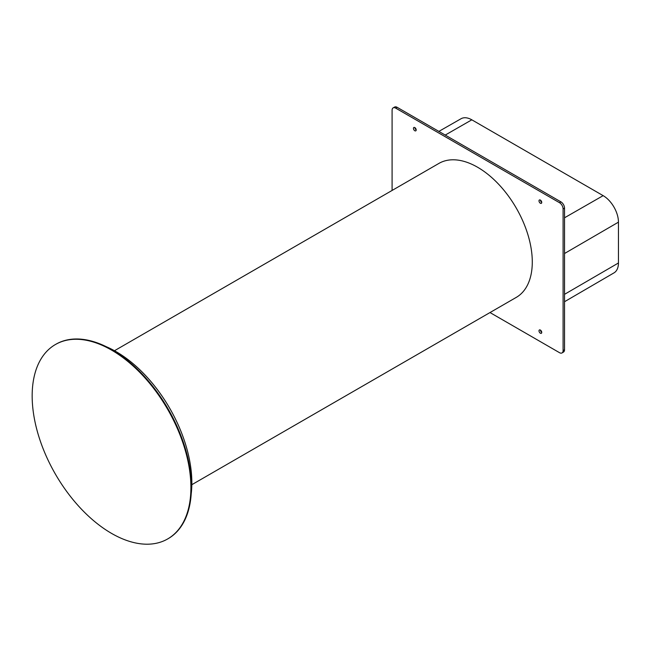 <?xml version="1.0" encoding="UTF-8"?>
<svg xmlns="http://www.w3.org/2000/svg" width="651" height="651" viewBox="0 0 651 651"><rect width="100%" height="100%" fill="white"/><g stroke="black" fill="none" stroke-linecap="round" stroke-linejoin="round"><path stroke-width="0.98" d="M540.371 333.214A1.937 1.123 -120 0 0 541.339 333.312A1.937 1.123 -120 0 0 541.632 331.758A1.937 1.123 -120 0 0 540.371 330.049A1.937 1.123 -120 0 0 539.402 329.951A1.937 1.123 -120 0 0 539.101 331.505A1.937 1.123 -120 0 0 540.371 333.214M540.444 330.098A1.937 1.123 -120 0 0 541.738 332.335M562.057 352.915L563.489 352.069A5.086 2.938 -120 0 0 564.531 349.75L563.099 350.588A5.102 2.946 -120 0 1 562.057 352.915A5.102 2.946 -120 0 1 559.494 352.671L490 312.553M564.531 294.333L618.45 262.98A21.646 12.499 60 0 1 613.991 272.875L564.531 301.714M540.371 200.069A1.937 1.123 60 0 1 541.632 201.777A1.937 1.123 60 0 1 541.339 203.332A1.937 1.123 60 0 1 540.371 203.234A1.937 1.123 60 0 1 539.101 201.525A1.937 1.123 60 0 1 539.402 199.979A1.937 1.123 60 0 1 540.371 200.069M541.738 202.355A1.937 1.123 60 0 1 540.444 200.117M564.531 349.75L564.531 208.1A5.086 2.938 60 0 0 560.934 201.875L559.494 202.697A5.102 2.946 60 0 1 563.099 208.947L563.099 350.588M618.45 262.98L618.45 222.154A21.646 12.499 -120 0 0 603.143 195.65L471.82 119.825A21.646 12.499 60 0 0 461.022 118.742L438.872 131.404M414.817 127.588A1.937 1.123 -120 0 0 413.849 127.49A1.937 1.123 -120 0 0 413.548 129.044A1.937 1.123 -120 0 0 414.817 130.753A1.937 1.123 -120 0 0 415.786 130.843A1.937 1.123 -120 0 0 416.079 129.289A1.937 1.123 -120 0 0 414.817 127.588M414.89 127.629A1.937 1.123 -120 0 0 416.184 129.874M560.934 201.875L397.134 107.309A5.086 2.938 -120 0 0 394.612 107.049L393.155 107.871A5.102 2.946 -120 0 0 392.089 110.214L392.089 190.45M559.494 202.697L395.694 108.131A5.102 2.946 -120 0 0 393.155 107.871M167.917 538.8A112.249 64.807 -120 0 0 168.17 538.662A112.249 64.807 -120 0 0 185.38 448.71A112.249 64.807 -120 0 0 112.045 349.799A112.249 64.807 60 0 0 55.921 344.233A112.249 64.807 60 0 0 55.669 344.379M55.416 344.525A112.249 64.807 60 0 0 38.206 434.477A112.249 64.807 60 0 0 111.541 533.389A112.249 64.807 -120 0 0 167.665 538.947A112.249 64.807 -120 0 0 184.868 449.003A112.249 64.807 -120 0 0 111.541 350.083A112.249 64.807 60 0 0 55.416 344.525L55.921 344.233M106.186 346.666A107.146 61.861 60 0 1 116.081 351.63A107.146 61.861 60 0 1 191.199 493.914M191.833 484.694L516.267 297.385A77.347 44.659 -120 0 0 528.124 235.41A77.347 44.659 -120 0 0 477.59 167.242A77.347 44.659 -120 0 0 438.92 163.409L114.486 350.726M564.531 208.1L563.099 208.947M564.531 253.508L618.45 222.154M564.531 217.784L603.143 195.65M397.134 107.309L395.694 108.131M445.227 135.074L471.82 119.825M167.665 538.947L168.17 538.662"/></g></svg>

